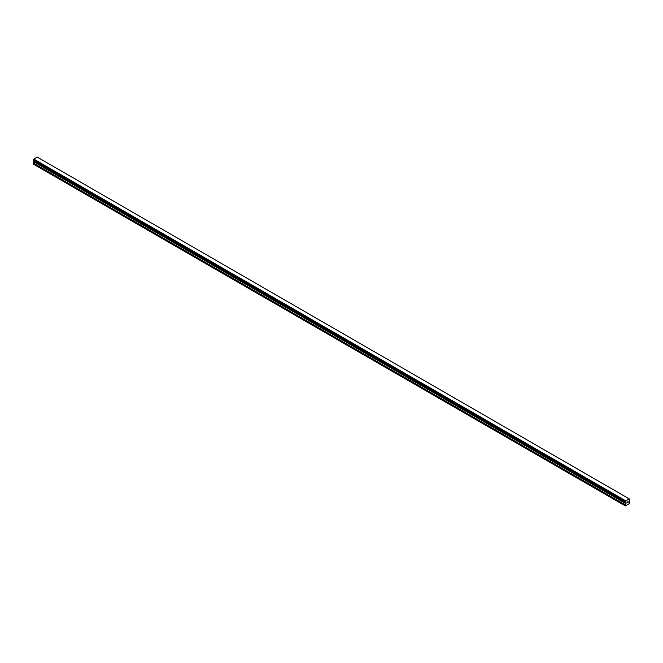 <?xml version="1.0" encoding="UTF-8"?>
<svg xmlns="http://www.w3.org/2000/svg" width="663" height="663" viewBox="0 0 663 663"><rect width="100%" height="100%" fill="white"/><g stroke="black" fill="none" stroke-linecap="round" stroke-linejoin="round"><path stroke-width="0.99" d="M626.916 502.173L627.331 501.932L626.916 502.173M626.916 502.985L627.339 502.745L626.916 502.985M626.858 503.084L627.331 501.866M627.977 502.04L627.728 502.521L627.977 502.04M627.728 502.521L628.176 502.264L627.728 502.521M627.612 502.645L628.076 501.626M625.607 502.653L625.333 505.894L629.61 503.424L629.85 502.281L629.038 501.162L629.775 499.198L37.343 157.164M625.234 502.438L625.756 500.847L629.303 498.924M33.912 161.076L33.15 164.001L625.093 505.753M625.64 502.711L33.697 160.952L625.623 502.695M33.225 160.678L625.168 502.438L33.225 160.678M629.195 498.866L37.244 157.106L33.805 159.087L33.183 160.653L625.126 502.413M625.756 500.847L33.805 159.087M625.657 501.013L33.714 159.253M625.607 501.137L33.664 159.377M625.234 501.783L33.291 160.023M625.176 501.858L33.225 160.098M625.126 501.924L33.183 160.173M625.093 502.048L33.15 160.289M625.093 502.339L33.15 160.579M625.905 502.968L33.962 161.217M625.905 503.399L33.962 161.648M625.831 503.631L33.888 161.88M625.168 504.792L33.216 163.04M625.093 505.024L33.15 163.272"/></g></svg>
